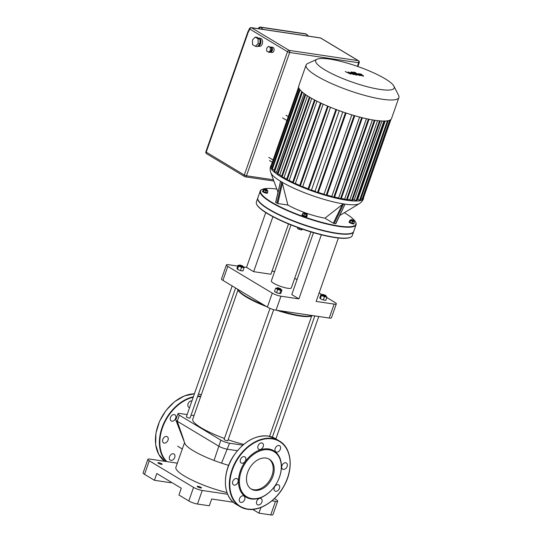 <?xml version="1.0" encoding="UTF-8"?>
<svg xmlns="http://www.w3.org/2000/svg" width="542" height="542" viewBox="0 0 542 542"><rect width="100%" height="100%" fill="white"/><g stroke="black" fill="none" stroke-linecap="round" stroke-linejoin="round"><path stroke-width="0.81" d="M232.179 285.932L186.38 416.723A1.951 0.386 19.3 0 0 186.807 417.157A1.951 0.386 19.3 0 0 188.792 417.95A1.951 0.386 19.3 0 0 190.066 418.011L235.601 287.985M239.896 264.984L239.496 265.167A1.951 0.386 19.3 0 0 239.428 265.228A1.951 0.386 19.3 0 0 239.855 265.661A1.951 0.386 19.3 0 0 241.847 266.454A1.951 0.386 19.3 0 0 243.121 266.522A1.951 0.386 19.3 0 0 243.107 266.434L239.896 264.984L242.904 266.034M243.121 266.522L242.911 267.118A1.951 0.386 -160.7 0 1 241.63 267.057A1.951 0.386 -160.7 0 1 239.645 266.264A1.951 0.386 -160.7 0 1 239.218 265.831L239.428 265.228M243.073 266.65L244.069 267.728L242.931 270.98L240.479 270.614L237.471 269.36L236.915 268.48L238.06 265.221L239.361 265.417M244.069 267.728L241.617 267.362L238.609 266.108L238.06 265.221M240.479 270.614L241.617 267.362M237.471 269.36L238.609 266.108M269.997 308.371L224.11 439.399A1.951 0.386 19.3 0 0 225.113 440.131A1.951 0.386 19.3 0 0 227.139 440.754A1.951 0.386 19.3 0 0 227.796 440.687L273.69 309.645M277.633 287.66L277.226 287.843A1.951 0.386 19.3 0 0 277.165 287.904A1.951 0.386 19.3 0 0 278.168 288.635A1.951 0.386 19.3 0 0 280.194 289.259A1.951 0.386 19.3 0 0 280.851 289.198A1.951 0.386 19.3 0 0 280.837 289.11L277.633 287.66L280.641 288.71M280.851 289.198L280.641 289.794A1.951 0.386 -160.7 0 1 279.984 289.862A1.951 0.386 -160.7 0 1 277.958 289.238A1.951 0.386 -160.7 0 1 276.955 288.507L277.165 287.904M280.783 289.381L281.948 290.085L280.81 293.337L279.713 293.635L276.555 292.707L274.503 291.474L275.641 288.215L277.118 288.026M281.948 290.085L280.851 290.383L277.694 289.455L275.641 288.215M279.713 293.635L280.851 290.383M276.555 292.707L277.694 289.455M276.745 310.268A40.054 7.988 19.3 0 0 299.719 315.993A40.054 7.988 19.3 0 0 311.88 315.878L312.538 315.573A40.704 8.116 -160.7 0 1 300.322 315.627A40.704 8.116 -160.7 0 1 279.875 310.729M264.083 305.105A40.704 8.116 -160.7 0 1 237.464 289.171A40.704 8.116 -160.7 0 1 237.416 289.076M237.952 290.119L192.769 419.135A39.071 7.791 19.3 0 0 224.435 438.458M228.121 439.765A39.071 7.791 19.3 0 0 243.737 444.379M237.464 289.171L237.863 289.956A40.054 7.988 19.3 0 0 266.732 306.697M322.747 294.353L322.348 294.536A1.951 0.386 19.3 0 0 322.28 294.597A1.951 0.386 19.3 0 0 322.707 295.031A1.951 0.386 19.3 0 0 324.692 295.824A1.951 0.386 19.3 0 0 325.966 295.891A1.951 0.386 19.3 0 0 325.959 295.803L322.747 294.353L325.756 295.404M325.966 295.891L325.756 296.494A1.951 0.386 -160.7 0 1 324.482 296.427A1.951 0.386 -160.7 0 1 322.497 295.634A1.951 0.386 -160.7 0 1 322.07 295.2L322.28 294.597M325.918 296.02L326.921 297.097L325.783 300.349L323.323 299.983L320.315 298.737L319.766 297.849L320.905 294.597L322.212 294.787M323.323 299.983L324.462 296.731L321.46 295.478L320.905 294.597M320.315 298.737L321.46 295.478M326.921 297.097L324.462 296.731M310.945 231.922L291.339 287.91A10.583 2.107 -160.7 0 1 284.435 287.565A10.583 2.107 -160.7 0 1 273.669 283.276A10.583 2.107 -160.7 0 1 271.359 280.912L290.966 224.923M271.976 271.169L274.638 271.562M321.345 234.801L298.913 298.872L280.952 296.203A6.511 1.301 -160.7 0 1 272.274 293.127L227.803 266.407A6.511 1.301 -160.7 0 1 226.387 264.957A6.511 1.301 -160.7 0 1 228.575 264.733L237.755 266.095M243.595 266.962L246.535 267.396L265.736 212.566M246.535 267.396L253.649 271.671L270.905 274.232L288.52 223.934M326.765 297.538L334.895 302.422A6.511 1.301 -160.7 0 1 336.318 303.872A6.511 1.301 -160.7 0 1 334.123 304.096L316.162 301.433L338.371 237.999M334.123 304.096L329.231 318.052L276.061 310.166L280.952 296.203M298.913 298.872L291.792 294.597L313.479 232.674M294.712 278.27L297.023 279.658M319.13 292.944L322.192 294.787M226.387 264.957L221.495 278.913A6.511 1.301 19.3 0 0 222.918 280.363L227.803 266.407M272.274 293.127L267.382 307.09A6.511 1.301 19.3 0 0 276.061 310.166M329.231 318.052A6.511 1.301 19.3 0 0 331.426 317.829L336.318 303.872M253.649 271.671L272.904 216.692M267.382 307.09L222.918 280.363M271.251 165.242A49.166 9.803 19.3 0 0 270.688 166.096A49.166 9.803 19.3 0 0 281.406 177.051A49.166 9.803 19.3 0 0 346.934 200.276A49.166 9.803 19.3 0 0 363.499 198.596A49.166 9.803 19.3 0 0 363.587 197.579M275.641 202.376L280.519 181.34L281.704 182.051L282.368 183.304L287.856 205.025L277.843 203.541L275.824 202.349M324.943 218.175L342.32 204.558L343.614 203.995L345.03 204.212L335.823 223.71L333.316 223.209L324.943 218.175A29.498 5.881 -160.7 0 1 306.23 213.128M304.753 212.6A29.498 5.881 -160.7 0 1 287.856 205.025M267.443 192.349A2.602 0.522 -160.7 0 1 267.606 192.647A2.602 0.522 -160.7 0 1 266.732 192.735A2.602 0.522 -160.7 0 1 264.029 191.902A2.602 0.522 -160.7 0 1 262.694 190.926A2.602 0.522 -160.7 0 1 263.005 190.798M267.606 192.647L267.443 193.128A2.602 0.522 -160.7 0 1 266.562 193.216A2.602 0.522 -160.7 0 1 263.859 192.383A2.602 0.522 -160.7 0 1 262.524 191.407L262.694 190.926M265.133 188.934L264.692 189.158L266.711 190.059L267.152 190.018L266.942 189.565L265.133 188.934L266.942 189.565M267.152 190.018L266.501 190.662L264.482 189.761L264.692 189.158M306.867 216.048A2.602 0.522 -160.7 0 1 307.016 216.333A2.602 0.522 -160.7 0 1 305.322 216.244A2.602 0.522 -160.7 0 1 302.666 215.188A2.602 0.522 -160.7 0 1 302.104 214.605A2.602 0.522 -160.7 0 1 302.389 214.483M307.016 216.333L306.847 216.814A2.602 0.522 -160.7 0 1 305.153 216.725A2.602 0.522 -160.7 0 1 302.497 215.669A2.602 0.522 -160.7 0 1 301.935 215.093L302.104 214.605M304.543 212.613L304.103 212.837L304.387 213.128L306.562 213.704L304.543 212.613L306.352 213.25M306.562 213.704L306.345 214.3L304.17 213.731L304.103 212.837M353.973 223.026A2.602 0.522 -160.7 0 1 354.143 223.324A2.602 0.522 -160.7 0 1 353.262 223.412A2.602 0.522 -160.7 0 1 350.559 222.572A2.602 0.522 -160.7 0 1 349.224 221.597A2.602 0.522 -160.7 0 1 349.543 221.475M354.143 223.324L353.973 223.805A2.602 0.522 -160.7 0 1 353.093 223.893A2.602 0.522 -160.7 0 1 350.389 223.053A2.602 0.522 -160.7 0 1 349.055 222.084L349.224 221.597M351.67 219.605L351.223 219.828L353.242 220.736L353.682 220.696L353.472 220.242L351.67 219.605L353.472 220.242M353.682 220.696L353.032 221.339L351.013 220.431L351.223 219.828M317.07 59.241L307.7 63.509A49.166 9.803 19.3 0 0 306.074 65.054A49.166 9.803 19.3 0 0 316.792 76.009A49.166 9.803 19.3 0 0 366.819 95.961A49.166 9.803 19.3 0 0 398.885 97.553A49.166 9.803 19.3 0 0 398.573 95.331L393.919 86.151A41.578 8.293 -160.7 0 1 370.83 87.621A41.578 8.293 -160.7 0 1 324.76 69.81A41.578 8.293 -160.7 0 1 317.07 59.241A41.578 8.293 -160.7 0 1 346.697 62.96A41.578 8.293 -160.7 0 1 385.111 78.766A41.578 8.293 -160.7 0 1 393.919 86.151M398.885 97.553L391.514 118.603A49.166 9.803 -160.7 0 1 359.448 117.011A49.166 9.803 -160.7 0 1 309.421 97.059A49.166 9.803 -160.7 0 1 298.703 86.103L306.074 65.054M257.802 197.986A50.799 10.129 19.3 0 0 257.741 198.135A50.799 10.129 19.3 0 0 283.832 217.146A50.799 10.129 19.3 0 0 336.514 233.453A50.799 10.129 19.3 0 0 353.628 231.712A50.799 10.129 19.3 0 0 353.675 231.556M262.287 189.341L261.881 189.524A50.799 10.129 19.3 0 0 260.201 191.116A50.799 10.129 19.3 0 0 271.278 202.437A50.799 10.129 19.3 0 0 322.957 223.047A50.799 10.129 19.3 0 0 356.08 224.693A50.799 10.129 19.3 0 0 355.762 222.396L355.566 222.003A50.474 10.061 -160.7 0 1 327.537 223.792A50.474 10.061 -160.7 0 1 271.617 202.173A50.474 10.061 -160.7 0 1 262.287 189.341A50.474 10.061 -160.7 0 1 276.847 189.083M356.08 224.693L353.73 231.414A50.799 10.129 -160.7 0 1 320.607 229.761A50.799 10.129 -160.7 0 1 268.927 209.151A50.799 10.129 -160.7 0 1 257.85 197.83L260.201 191.116M344.339 212.721A50.474 10.061 -160.7 0 1 344.875 213.04A50.474 10.061 -160.7 0 1 355.566 222.003M353.628 231.712L352.253 235.628A50.799 10.129 -160.7 0 1 350.572 237.22A50.799 10.129 -160.7 0 1 335.146 237.369A50.799 10.129 -160.7 0 1 286.955 223.013A50.799 10.129 -160.7 0 1 256.691 204.348A50.799 10.129 -160.7 0 1 256.373 202.051L257.741 198.135M256.691 204.348L256.894 204.74A50.474 10.061 19.3 0 0 286.962 223.284A50.474 10.061 19.3 0 0 334.841 237.545A50.474 10.061 19.3 0 0 350.173 237.403L350.572 237.22M297.815 227.538L297.517 228.406L299.001 229.3L301.277 229.971L302.07 229.754L302.294 229.124M299.414 228.114L299.001 229.3M301.65 228.9L301.277 229.971M286.738 179.104A45.914 9.153 -160.7 0 1 284.022 177.546L311.738 98.407M292.727 182.2A45.914 9.153 -160.7 0 1 289.198 180.425L316.955 101.178M281.684 176.096A45.914 9.153 -160.7 0 1 279.78 174.809L307.443 95.826M299.767 185.418A45.914 9.153 -160.7 0 1 295.363 183.453L323.14 104.139M277.551 173.115A45.914 9.153 -160.7 0 1 276.515 172.214L304.082 93.509M308.127 188.812A45.914 9.153 -160.7 0 1 302.673 186.644L330.464 107.289M274.462 169.931A45.914 9.153 -160.7 0 1 274.367 169.788L301.752 91.598M342.795 111.93L314.997 191.306A45.914 9.153 -160.7 0 1 311.481 190.059L339.278 110.683M351.833 114.857L324.041 194.219A45.914 9.153 -160.7 0 1 318.296 192.417M359.603 117.052L331.826 196.373A45.914 9.153 -160.7 0 1 326.989 195.073M366.412 118.691L338.655 197.959A45.914 9.153 -160.7 0 1 334.59 197.051M372.388 119.877L344.665 199.049A45.914 9.153 -160.7 0 1 341.331 198.48M377.557 120.636L349.888 199.666A45.914 9.153 -160.7 0 1 347.314 199.409M381.88 121.001L354.292 199.788A45.914 9.153 -160.7 0 1 352.591 199.802M385.193 121.022L357.761 199.354A45.914 9.153 -160.7 0 1 357.185 199.483M362.605 199.47L360.891 198.711M360.139 200.513L357.761 199.354M356.568 200.892L354.292 199.788M352.137 200.75L349.888 199.666M346.934 200.147L344.665 199.049M340.993 199.097L338.655 197.959M334.285 197.586L331.826 196.373M326.704 195.554L324.041 194.219M318.025 192.857L314.997 191.306M311.481 190.059L308.08 189.334M302.673 186.644L299.706 185.981M295.363 183.453L292.639 182.823M289.198 180.425L286.616 179.822M279.78 174.809L277.301 174.219M276.515 172.214L274.001 171.618M274.367 169.788L271.738 169.179M284.022 177.546L281.515 176.956M272.247 167.363L270.797 166.929M353.594 220.953L354.414 221.766L353.851 223.365L352.083 223.101L352.639 221.502L350.471 220.601L350.071 219.964L351.121 220.12M352.083 223.101L349.908 222.2L350.471 220.601M349.908 222.2L349.509 221.556L350.071 219.964M354.414 221.766L352.639 221.502M306.46 213.982L307.395 214.544L306.84 216.143L303.764 215.689L302.28 214.795L302.842 213.202L304.015 213.094M307.395 214.544L306.603 214.767L302.842 213.202M306.04 216.36L306.603 214.767M303.764 215.689L304.326 214.09M267.057 190.276L267.883 191.096L266.108 190.831L263.934 189.924L263.541 189.287L264.591 189.443M266.108 190.831L265.546 192.424L267.321 192.688L267.883 191.096M265.546 192.424L263.378 191.522L263.934 189.924M263.378 191.522L262.978 190.879L263.541 189.287M362.056 75.399L359.454 74.139L360.945 75.236L362.076 75.379M358.079 73.665L360.471 75.433L363.431 75.873L361.047 74.105L358.079 73.665L357.835 74.329M363.431 75.873L363.255 76.429M353.675 72.147L356.995 74.6L359.949 75.555L354.874 72.323L353.675 72.147M352.801 72.526L351.473 72.059L352.917 72.269M350.782 74.193L349.854 72.919L353.824 74.647L352.388 73.001L355.62 74.911L356.812 75.087L354.603 73.468L350.742 72.377L352.022 73.685L348.208 72.005L349.136 73.258L345.234 71.558L350.782 74.193M247.687 472.312A17.439 12.31 -59 0 1 269.327 459.25A17.439 12.31 -59 0 1 272.999 476.072A17.439 12.31 -59 0 1 251.359 489.141A17.439 12.31 -59 0 1 247.687 472.312M268.818 458.966A17.439 12.31 -59 0 1 272.009 475.476A17.439 12.31 -59 0 1 250.878 488.823M275.214 485.497A27.025 19.085 -59 0 1 275.2 485.517A27.025 19.085 -59 0 1 247.809 498.023A27.025 19.085 -59 0 1 240.336 471.045A27.025 19.085 -59 0 1 268.703 448.959A27.025 19.085 -59 0 1 279.564 476.865A27.025 19.085 -59 0 1 277.314 482.001A27.025 19.085 -59 0 1 277.301 482.021L277.287 482.041A26.375 18.624 -59 0 1 275.228 485.476A26.375 18.624 -59 0 1 248.5 497.678A26.375 18.624 -59 0 1 241.204 471.35A26.375 18.624 -59 0 1 268.886 449.799A26.375 18.624 -59 0 1 279.482 477.035A26.375 18.624 -59 0 1 277.287 482.041M234.212 485.137A3.584 2.527 -59 0 1 233.527 484.894A3.584 2.527 -59 0 1 232.965 480.971A3.584 2.527 -59 0 1 236.536 478.511A3.584 2.527 -59 0 1 237.22 478.755A3.584 2.527 -59 0 1 237.782 482.678A3.584 2.527 -59 0 1 234.212 485.137M240.384 462.001A3.584 2.527 -59 0 1 241.393 457.909A3.584 2.527 -59 0 1 244.882 456.859A3.584 2.527 -59 0 1 245.702 457.861A3.584 2.527 -59 0 1 244.686 461.953A3.584 2.527 -59 0 1 241.197 462.997A3.584 2.527 -59 0 1 240.384 462.001M258.012 445.863A3.584 2.527 -59 0 1 262.457 443.18A3.584 2.527 -59 0 1 263.209 446.635A3.584 2.527 -59 0 1 258.764 449.318A3.584 2.527 -59 0 1 258.012 445.863M276.779 446.181A3.584 2.527 -59 0 1 279.638 445.727A3.584 2.527 -59 0 1 278.812 451.411A3.584 2.527 -59 0 1 275.953 451.872A3.584 2.527 -59 0 1 276.779 446.181M285.681 462.773A3.584 2.527 -59 0 1 286.366 463.017A3.584 2.527 -59 0 1 286.928 466.94A3.584 2.527 -59 0 1 283.364 469.399A3.584 2.527 -59 0 1 282.68 469.155A3.584 2.527 -59 0 1 282.118 465.232A3.584 2.527 -59 0 1 285.681 462.773M279.516 485.91A3.584 2.527 -59 0 1 278.5 490.002A3.584 2.527 -59 0 1 275.011 491.052A3.584 2.527 -59 0 1 274.198 490.049A3.584 2.527 -59 0 1 275.214 485.957A3.584 2.527 -59 0 1 278.703 484.914A3.584 2.527 -59 0 1 279.516 485.91M261.881 502.048A3.584 2.527 -59 0 1 257.436 504.731A3.584 2.527 -59 0 1 256.684 501.275A3.584 2.527 -59 0 1 261.129 498.593A3.584 2.527 -59 0 1 261.881 502.048M243.121 501.729A3.584 2.527 -59 0 1 240.255 502.183A3.584 2.527 -59 0 1 241.082 496.499A3.584 2.527 -59 0 1 243.947 496.045A3.584 2.527 -59 0 1 243.121 501.729M164.246 443.092A3.584 2.527 121 0 0 167.817 440.632A3.584 2.527 121 0 0 167.254 436.71A3.584 2.527 121 0 0 166.57 436.466A3.584 2.527 121 0 0 163 438.925A3.584 2.527 121 0 0 163.562 442.848A3.584 2.527 121 0 0 164.246 443.092M170.418 419.955A3.584 2.527 121 0 0 171.231 420.951A3.584 2.527 121 0 0 174.72 419.908A3.584 2.527 121 0 0 175.737 415.816A3.584 2.527 121 0 0 174.924 414.813A3.584 2.527 121 0 0 171.435 415.863A3.584 2.527 121 0 0 170.418 419.955M191.915 400.911A3.584 2.527 121 0 0 188.047 403.817A3.584 2.527 121 0 0 188.806 407.272A3.584 2.527 121 0 0 189.598 407.53M173.155 459.684A3.584 2.527 121 0 0 173.982 454A3.584 2.527 121 0 0 171.116 454.453A3.584 2.527 121 0 0 170.29 460.138A3.584 2.527 121 0 0 173.155 459.684M200.736 487.976A2.276 0.454 -160.7 0 1 198.372 487.244A2.276 0.454 -160.7 0 1 197.2 486.391A2.276 0.454 -160.7 0 1 197.972 486.316A2.276 0.454 -160.7 0 1 200.337 487.048A2.276 0.454 -160.7 0 1 201.502 487.895A2.276 0.454 -160.7 0 1 200.736 487.976M161.408 464.338A2.276 0.454 -160.7 0 1 159.043 463.606A2.276 0.454 -160.7 0 1 157.871 462.753A2.276 0.454 -160.7 0 1 158.643 462.678A2.276 0.454 -160.7 0 1 161.008 463.41A2.276 0.454 -160.7 0 1 162.173 464.264A2.276 0.454 -160.7 0 1 161.408 464.338M228.663 465.375A39.071 7.791 -160.7 0 1 221.549 463.146A39.071 7.791 -160.7 0 1 214.049 460.463A39.071 7.791 -160.7 0 1 184.741 443.112L175.845 420.016A6.511 1.301 19.3 0 0 177.248 421.222L218.751 446.161A6.511 1.301 19.3 0 0 227.43 449.237L237.389 450.714M227.01 492.597A39.071 7.791 -160.7 0 1 175.893 467.319L184.578 442.523M242.789 445.185L229.537 443.214A6.511 1.301 -160.7 0 1 220.858 440.138L179.355 415.199A6.511 1.301 -160.7 0 1 177.939 413.749L175.825 419.772A6.511 1.301 19.3 0 0 175.845 420.016M177.939 413.749A6.511 1.301 -160.7 0 1 180.127 413.526L187.132 414.562M191.069 415.145L194.016 415.585M227.647 494.25L202.234 490.476A6.511 1.301 -160.7 0 1 193.555 487.4L149.28 460.795A6.511 1.301 -160.7 0 1 147.864 459.345A6.511 1.301 -160.7 0 1 150.059 459.121L177.349 463.173M147.864 459.345L143.115 472.895A6.511 1.301 19.3 0 0 144.538 474.352L149.28 460.795M171.17 482.15L170.96 482.739L154.416 480.287L144.538 474.352M274.435 498.579L276.264 499.677A6.511 1.301 -160.7 0 1 277.687 501.126A6.511 1.301 -160.7 0 1 275.492 501.35L271.935 500.822M275.492 501.35L270.743 514.9A6.511 1.301 19.3 0 0 272.938 514.676L277.687 501.126M233.297 502.217L211.678 499.006L209.3 505.781L197.484 504.033L202.234 490.476M260.926 507.454L258.927 513.145L252.701 509.405M270.743 514.9L258.927 513.145M193.555 487.4L188.806 500.957A6.511 1.301 19.3 0 0 197.484 504.033M154.416 480.287L156.794 473.512L181.299 488.24L178.928 495.015L188.806 500.957M270.546 47.093A2.602 1.768 98.4 0 1 271.034 47.066A2.602 1.768 98.4 0 1 272.233 50.596A2.602 1.768 98.4 0 1 270.268 52.222A2.602 1.768 98.4 0 1 270.052 52.167M271.034 47.066L272.687 47.317A2.602 1.768 98.4 0 1 273.886 50.84A2.602 1.768 98.4 0 1 271.921 52.466L270.268 52.222M260.621 43.617A4.072 2.764 98.4 0 1 257.721 46.178L259.205 46.402A4.072 2.764 98.4 0 0 262.274 43.861A4.072 2.764 98.4 0 0 260.397 38.353L258.744 38.103A4.072 2.764 98.4 0 1 260.621 43.617M271.467 47.981A1.951 1.328 98.4 0 1 271.84 50.359A1.951 1.328 98.4 0 1 270.607 51.585M259.97 39.952A3.259 2.215 98.4 0 1 260.126 43.319A3.259 2.215 98.4 0 1 260.052 43.516M259.875 43.902A3.259 2.215 98.4 0 1 258.67 45.176M268.453 46.375L271.461 47.642L271.535 50.602L269.774 52.466L266.766 51.192L266.698 48.231L268.453 46.375L270.282 47.472L270.35 50.426L268.595 52.289M271.461 47.642L270.282 47.472M271.535 50.602L270.35 50.426M255.201 37.086L257.098 37.371L259.95 39.085L260.058 43.706L257.308 46.612L255.417 46.334L252.565 44.62L252.457 40L255.201 37.086L258.06 38.8L258.161 43.428L255.417 46.334M259.95 39.085L258.06 38.8M260.058 43.706L258.161 43.428M258.297 38.096A4.072 2.764 98.4 0 1 258.744 38.103M258.812 28.78L258.934 28.536A1.626 1.077 -46.2 0 1 260.804 27.33A1.626 1.104 -81.6 0 0 260.641 27.202A1.626 1.104 -81.6 0 0 260.356 27.1A1.626 1.626 0 0 0 258.663 27.981A1.626 0.522 26.6 0 0 258.934 28.536L259.259 28.848M262.958 29.397L260.804 27.33L306.088 34.051A1.626 1.077 -46.2 0 1 306.521 34.254L306.521 34.254A1.626 1.626 0 0 0 305.634 33.821A1.626 1.104 98.4 0 1 305.918 33.922A1.626 1.104 98.4 0 1 306.088 34.051L308.235 36.111M358.519 60.751L320.85 38.109A1.626 1.152 121 0 0 320.539 38.001L358.208 60.636A1.626 1.104 98.4 0 1 358.668 62.736L359.217 62.682A1.626 1.626 0 0 0 358.519 60.751A1.626 1.152 121 0 0 358.208 60.636L289.204 50.399L251.535 27.764A1.626 1.104 -81.6 0 0 251.251 27.656A1.626 1.626 0 0 0 249.55 28.536L247.816 32.005L248.134 32.466L249.828 29.092L287.497 51.734L289.665 52.499A1.626 1.104 -81.6 0 0 289.204 50.399A1.626 1.152 121 0 0 287.497 51.734L244.32 175.019A1.626 1.152 121 0 0 244.666 176.59A1.626 1.152 121 0 0 244.977 176.706A1.626 1.104 -81.6 0 0 245.262 176.807A1.626 1.104 -81.6 0 0 246.495 175.791L244.32 175.019L206.231 152.133A1.626 1.152 121 0 0 206.577 153.704L244.666 176.59A1.626 1.626 0 0 0 245.262 176.807L273.893 181.055M247.809 32.019L205.879 151.76A1.626 1.626 0 0 0 206.577 153.704M277.944 192.064L270.804 172.674A47.513 9.471 19.3 0 0 281.081 181.604A47.513 9.471 19.3 0 0 344.4 204.049A47.513 9.471 19.3 0 0 359.299 203.663C361.385 202.349 362.788 200.655 363.499 198.596M273.1 159.971L268.778 157.376M282.592 117.926L286.914 120.52M288.276 116.625L286.013 115.263M390.755 119.619L363.391 197.762M362.009 199.381L389.739 120.209M359.542 200.425L387.422 120.819M355.979 200.804L383.912 121.056M351.548 200.662L379.502 120.839M346.345 200.059L374.312 120.189M368.384 119.111L340.403 199.009M361.677 117.58L333.689 197.498M354.102 115.527L326.108 195.466M345.43 112.824L317.436 192.769M336.568 109.68L308.574 189.625M328.188 106.34L300.2 186.279M321.121 103.204L293.134 183.121M315.092 100.223L287.111 180.12M277.795 174.517L305.742 94.701M274.496 171.916L302.416 92.181M272.233 169.47L300.099 89.911M271.291 167.221L298.96 88.21M282.009 177.248L309.977 97.391M345.03 204.212L335.606 223.731M342.32 204.558L333.316 223.209M334.19 223.514L343.614 203.995M277.843 203.541L282.368 183.304M281.704 182.051L276.969 203.23M275.783 202.518L280.519 181.34M268.188 436.08A38.258 27.012 -59 0 1 275.505 438.668L268.134 436.053C255.092 435.016 243.561 441.635 233.548 455.917C221.739 473.362 222.904 496.994 236.088 504.256A38.258 27.012 -59 0 1 228.033 467.339A38.258 27.012 -59 0 1 268.188 436.08M247.355 509.223A38.258 27.012 -59 0 1 240.045 506.628A38.258 27.012 -59 0 1 231.983 469.718A38.258 27.012 -59 0 1 272.145 438.451A38.258 27.012 -59 0 1 279.455 441.046A38.258 27.012 -59 0 1 287.517 477.956A38.258 27.012 -59 0 1 284.326 485.232M281.352 490.192A38.258 27.012 -59 0 1 247.477 509.236M272.233 438.871A37.933 26.788 -59 0 1 287.477 478.037A37.933 26.788 -59 0 1 247.66 509.04A37.933 26.788 -59 0 1 232.416 469.873A37.933 26.788 -59 0 1 272.233 438.871M231.217 460.063A37.933 26.788 -59 0 1 234.198 455.111M166.834 461.615A37.933 26.788 -59 0 1 162.451 427.828A37.933 26.788 -59 0 1 193.189 397.272M197.552 396.636A37.933 26.788 -59 0 1 200.642 396.649M166.211 461.52A38.258 27.012 -59 0 1 162.017 427.672A38.258 27.012 -59 0 1 193.358 396.785M197.708 396.195A38.258 27.012 -59 0 1 200.784 396.243M201.319 394.725L198.453 394.054A38.258 27.012 -59 0 1 201.312 394.732M194.415 393.777L184.382 395.911L174.524 401.724L165.906 410.565L159.477 421.48L155.927 433.254L155.656 444.616L158.704 454.325L164.754 461.303A38.258 27.012 -59 0 1 158.068 425.294A38.258 27.012 -59 0 1 194.409 393.797M161.259 418.017A37.933 26.788 -59 0 1 164.233 413.065M229.537 443.214L221.549 463.146M179.355 415.199L177.248 421.222L183.968 440.544M220.858 440.138L214.049 460.463M206.339 153.488A1.626 1.592 24.8 0 1 205.872 151.774M273.425 179.788L246.495 175.791L289.665 52.499L358.668 62.736L357.402 66.368M320.85 38.109A1.626 1.626 0 0 0 320.254 37.893A1.626 1.104 98.4 0 1 320.539 38.001L251.535 27.764A1.626 1.152 121 0 0 249.828 29.092A1.626 0.522 26.6 0 1 249.55 28.536M248.134 32.466L206.231 152.133L205.879 151.767L247.816 32.012M311.704 315.952L269.557 436.317M314.814 315.911L272.362 437.143M318.75 316.501L275.885 438.898M272.308 162.227L269.462 160.513M356.663 200.98L384.671 120.988M390.701 119.572L362.693 199.564M352.225 200.838L380.24 120.846M360.227 200.601L388.235 120.609M334.373 197.674L362.361 117.75M318.113 192.945L346.094 113.041M341.081 199.185L369.075 119.254M326.792 195.642L354.78 115.724M363.526 197.749L390.945 119.457M347.022 200.235L375.017 120.297M292.504 182.837L320.518 102.845M335.952 109.355L307.937 189.348M286.481 179.836L314.495 99.843M299.563 185.994L327.578 106.002M273.866 171.631L301.86 91.693M270.654 166.943L298.608 87.12M277.165 174.233L305.16 94.294M271.603 169.192L299.59 89.267M281.379 176.97L309.374 97.032M339.807 215.465L359.299 203.663M270.804 172.674C269.997 170.412 269.963 168.216 270.688 166.096M352.923 73.102L353.133 72.492M351.04 72.445L351.25 71.835M275.505 438.668L279.455 441.046C291.738 447.895 293.778 469.06 283.947 486.133C275.81 501.262 259.889 511.377 247.416 509.243L240.045 506.628L236.088 504.256M182.308 449.006L177.634 446.195M308.5 36.151L306.521 34.254M305.634 33.821L260.356 27.1M258.663 27.981L258.297 28.706M359.217 62.682L357.876 66.531M320.254 37.893L251.251 27.656"/></g></svg>
